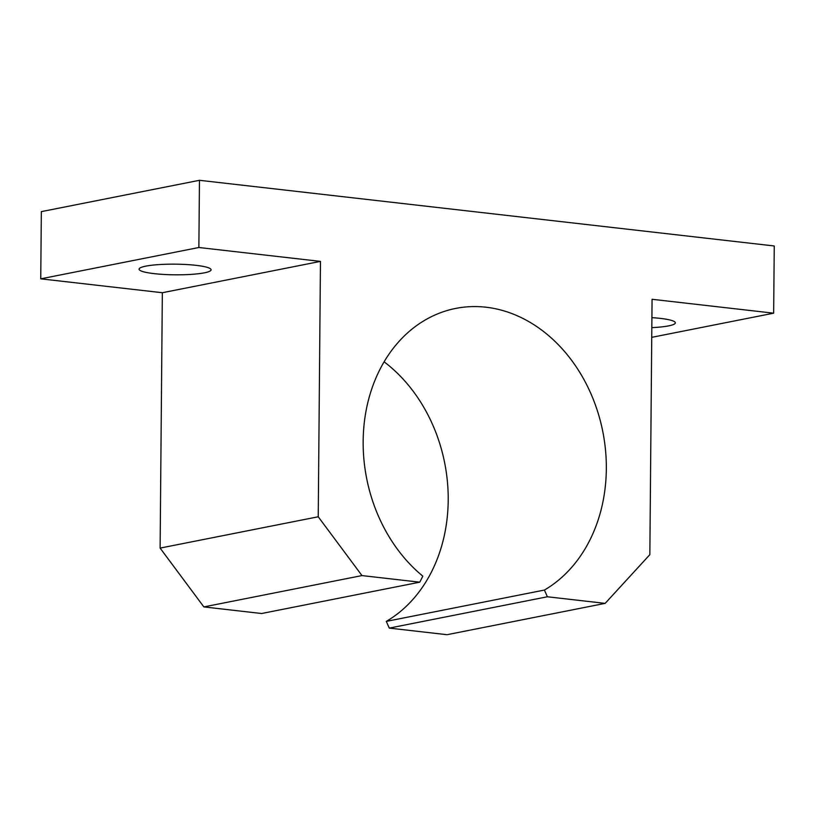 <?xml version="1.0" encoding="UTF-8"?>
<svg xmlns="http://www.w3.org/2000/svg" width="815" height="815" viewBox="0 0 815 815"><rect width="100%" height="100%" fill="white"/><g stroke="black" fill="none" stroke-linecap="round" stroke-linejoin="round"><path stroke-width="1.22" d="M544.42 590.06L547.385 596.774L605.158 603.375L649.84 554.658L652.071 299.288L773.659 313.184L774.25 245.977L199.461 180.298L41.341 211.625L40.75 278.832L162.338 292.728L160.117 548.098L203.862 606.91L261.625 613.512L419.756 582.185L422.832 576.164A149.491 120.376 78.8 0 1 364.448 421.284A149.491 120.376 78.8 0 1 455.687 308.427A149.491 120.376 78.8 0 1 597.792 412.033A149.491 120.376 78.8 0 1 544.42 590.06L386.3 621.387A149.491 120.376 78.8 0 0 448.209 497.201A149.491 120.376 78.8 0 0 384.099 361.819M773.659 313.184L651.745 337.339M386.3 621.387L389.264 628.1L447.038 634.702L605.158 603.375M199.461 180.298L198.87 247.505L320.458 261.391L318.237 516.771L361.982 575.584L419.756 582.185M361.982 575.584L203.862 606.91M547.385 596.774L389.264 628.1M318.237 516.771L160.117 548.098M320.458 261.391L162.338 292.728M198.87 247.505L40.75 278.832M154.127 273.636A36.013 5.328 0.5 0 1 139.07 269.164A36.013 5.328 0.5 0 1 175.123 264.162A36.013 5.328 0.5 0 1 211.095 269.796A36.013 5.328 0.5 0 1 191.525 274.36A36.013 5.328 0.5 0 1 154.127 273.636M651.908 317.646A36.013 5.328 0.5 0 1 675.35 322.842A36.013 5.328 0.5 0 1 651.827 327.63"/></g></svg>
